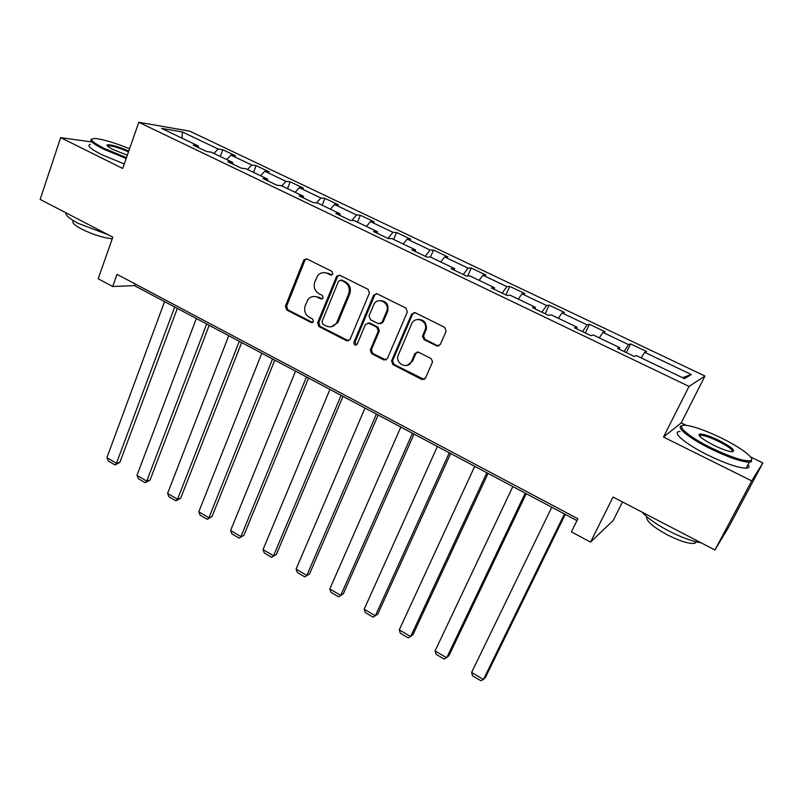 <?xml version="1.0" encoding="UTF-8"?>
<svg xmlns="http://www.w3.org/2000/svg" width="803" height="803" viewBox="0 0 803 803"><rect width="100%" height="100%" fill="white"/><g stroke="black" fill="none" stroke-linecap="round" stroke-linejoin="round"><path stroke-width="1.2" d="M332.864 274.014L331.95 271.384L307.027 259.008L304.186 259.59L303.675 260.433L285.396 306.264L286.681 309.958L311.152 322.545L313.501 321.612L312.598 319.002L309.406 317.366C305.11 314.575 303.725 310.61 305.27 305.461L307.89 299.7C310.57 296.498 313.782 295.685 317.546 297.281L320.758 298.907L323.127 297.953L322.214 295.323L319.002 293.707C314.666 290.927 313.28 286.932 314.836 281.743L317.617 275.74C320.327 272.618 323.529 271.836 327.233 273.391L330.475 275.007L332.864 274.014M436.611 345.902L440.275 344.537L446.107 331.268L444.742 327.373L415.251 312.738L411.648 314.134L391.603 360.798L392.938 364.612L421.876 379.498L425.48 378.193L432.616 361.741L431.07 358.55L418.524 352.186L414.93 353.521L411.527 361.35C408.235 369.852 395.146 364.11 398.097 355.508L411.648 323.9C414.79 315.579 427.718 320.437 425.379 329.12L422.498 336.226L424.024 339.569L436.611 345.902L438.809 345.993M91.311 141.9L60.657 137.634L40.15 199.415L112.811 237.166L98.177 278.761L112.691 286.52L117.027 274.335L577.889 518.758L571.415 531.877L590.536 542.105L613.211 520.474L622.506 501.965M686.264 425.369L681.215 422.89L663.479 437.053L751.698 480.877L714.941 549.995L613.04 497.047L590.536 542.105M663.479 437.053L689.024 386.414L138.799 122.287L189.779 131.16L704.964 376.045L689.024 386.414M60.657 137.634L122.708 168.459L138.799 122.287M369.39 293.115L368.055 289.311L339.82 275.288L336.678 276.172L317.586 322.796L318.891 326.52L346.615 340.783L349.978 339.599L369.39 293.115M377.129 293.808L405.987 308.131L407.332 311.986L387.357 358.62L383.834 359.935L371.659 353.671L370.313 349.937L378.293 331.077L376.938 327.343L368.868 323.248L365.415 324.532L357.194 344.116C355.117 345.782 354.013 345.19 353.882 342.359L373.666 295.092L377.129 293.808M751.698 480.877L762.85 462.94L728.773 526.979L714.941 549.995M630.556 343.905L628.528 344.607L602.912 332.402L605.131 331.8L589.412 324.312L587.083 324.854L562.04 312.919L564.529 312.467L549.152 305.15L546.552 305.531L522.05 293.858L524.821 293.557L509.775 286.39L506.904 286.641L482.924 275.208L485.956 275.048L471.22 268.031L468.099 268.142L444.631 256.96L447.903 256.93L433.49 250.064L430.117 250.044L407.141 239.093L410.654 239.194L396.541 232.468L392.938 232.318L370.444 221.598L374.178 221.829L360.346 215.244L356.532 214.963L334.5 204.464L338.454 204.815L324.904 198.361L320.869 197.97L299.288 187.681L303.444 188.143L290.174 181.819L285.928 181.317L264.789 171.24L269.146 171.812L256.137 165.619L251.7 165.006L230.983 155.13L235.53 155.802L222.772 149.729L218.155 149.017L182.351 131.953L161.584 128.39L198.221 145.925L193.252 145.152L206.451 151.476L211.34 152.209L232.559 162.357L227.791 161.704L241.271 168.158L245.959 168.771L267.62 179.139L263.063 178.597L276.824 185.192L281.301 185.684L303.424 196.273L299.077 195.852L313.14 202.587L317.406 202.958L340 213.779L335.875 213.478L350.238 220.363L354.274 220.604L377.36 231.655L373.475 231.495L388.16 238.521L391.954 238.642L415.542 249.924L411.909 249.904L426.915 257.09L430.458 257.06L454.568 268.603L451.196 268.724L466.543 276.071L469.815 275.901L494.467 287.705L491.366 287.966L507.064 295.484L510.056 295.163L535.28 307.228L532.459 307.649L548.509 315.338L551.219 314.856L577.016 327.202L574.496 327.785L590.918 335.654L593.317 335.002L619.715 347.639L617.517 348.392L634.33 356.452L636.408 355.619L684.507 378.645L691.343 374.549L644.709 352.316L646.626 351.563L630.556 343.905L626.33 352.617M624.041 351.523L628.528 344.607M599.279 337.852L602.912 332.402M619.715 347.639L619.254 349.235M582.506 331.619L587.083 324.854M558.326 318.259L562.04 312.919M577.016 327.202L576.634 328.808M541.884 312.166L546.552 305.531M518.266 299.087L522.05 293.858M535.28 307.228L534.979 308.854M502.136 293.125L506.904 286.641M479.08 280.327L482.924 275.208M494.467 287.705L494.246 289.341M463.261 274.496L468.099 268.142M440.717 261.979L444.631 256.96M454.568 268.603L454.418 270.26M425.199 256.267L430.117 250.044M403.176 244.012L407.141 239.093M415.542 249.924L415.462 251.6M387.949 238.421L392.938 232.318M366.419 226.416L370.444 221.598M377.36 231.655L377.34 233.342M351.875 220.464L356.532 214.963M330.414 209.192L334.5 204.464M340 213.779L340.04 215.475M316.563 202.888L320.869 197.97M295.153 192.318L299.288 187.681M303.424 196.273L303.524 197.98M281.783 185.915L285.928 181.317M260.604 175.787L264.789 171.24M267.62 179.139L267.78 180.856M247.505 169.513L251.7 165.006M226.757 159.586L230.983 155.13M232.559 162.357L232.77 164.083M213.919 153.433L218.155 149.017M182.1 138.206L182.351 131.953M198.221 145.925L198.482 147.662M681.215 422.89L704.964 376.045M762.85 462.94L750.494 456.877M112.691 286.52L134.402 285.607L576.976 520.615M682.52 377.691L691.343 374.549M641.155 357.897L644.709 352.316M135.024 283.881L134.402 285.607M220.273 156.485L222.772 149.729M253.557 172.404L256.137 165.619M287.514 188.655L290.174 181.819M322.164 205.237L324.904 198.361M357.526 222.16L360.346 215.244M393.631 239.435L396.541 232.468M430.488 257.08L433.49 250.064M417.309 351.915L415.934 353.31L412.541 361.119L411.527 361.35M409.972 363.639L409.61 364.472M467.717 276.011L471.22 268.031M505.92 294.942L509.775 286.39M545.187 313.752L549.152 305.15M585.317 332.974L589.412 324.312M331.86 275.058L328.397 273.351L324.161 272.588M314.154 296.448L318.721 297.19L322.224 298.937M306.565 258.837L304.869 260.413L286.621 306.154L287.906 309.848L312.688 322.535M339.227 275.088L337.541 276.654L318.761 322.655L320.056 326.369L348.663 340.873M340.944 280.217L338.545 281.201L321.993 321.682L322.906 324.292L326.299 326.038C330.555 327.795 334.018 326.691 336.688 322.736L348.602 294.018C350.208 288.759 348.803 284.734 344.397 281.933L340.944 280.217L342.088 280.167L340.683 280.117M331.368 326.741L337.822 322.595L338.304 321.601L337.17 321.742M342.088 280.167L345.531 281.873C349.937 284.674 351.333 288.689 349.727 293.928L338.304 321.601M367.965 322.987L369.952 323.107L378.012 327.182L379.367 330.916L371.398 349.737L372.743 353.461L386.032 359.995M376.366 293.577L374.75 295.002L354.996 342.178L356.422 344.979M386.574 311.524L386.655 311.333C390.439 302.671 377.239 296.086 373.686 304.819L369.059 315.85L370.384 319.644L378.474 323.729L381.987 322.364L386.574 311.524L387.708 311.213C388.903 304.467 386.313 300.924 379.939 300.593M380.471 323.84L383.051 322.214L381.987 322.364M387.628 311.403L383.051 322.214M417.741 319.484C423.803 319.373 426.674 322.525 426.363 328.959L423.492 336.045L425.008 339.388L437.585 345.702M407.181 365.345L412.541 361.119M414.298 312.467L412.662 314.003L392.547 360.848L393.972 364.381L424.225 379.528M174.683 306.997L116.475 463.291L106.909 457.66L164.565 301.617M119.878 462.377L115.03 464.957L116.475 463.291L119.878 462.377L177.333 308.402M115.03 464.957L108.345 461.012L106.909 457.66M129.574 148.766C115.06 142.874 103.707 139.461 95.517 138.528C88.46 138.457 91.401 141.77 104.34 148.475L126.483 157.629M126.181 158.492L103.627 149.167C92.526 143.506 88.611 140.134 91.883 139.039M127.336 155.2L113.374 149.679C108.566 147.25 106.488 145.664 107.15 144.891C110.613 144.329 117.83 146.377 128.781 151.034M108.094 234.717L78.212 223.364C69.389 218.657 65.304 215.144 65.936 212.815M112.239 238.782C103.196 237.869 92.987 234.637 81.605 229.076C74.037 224.97 71.326 222.18 73.485 220.715M124.274 163.973L101.75 154.658C90.227 148.736 86.473 145.303 90.488 144.339M128.49 151.877C119.336 147.893 112.591 145.845 108.264 145.724L107.512 146.076M721.024 437.866C706.75 431 695.448 426.865 687.107 425.47C673.295 423.131 686.414 435.778 711.548 448.024C731.864 457.65 744.983 461.815 750.905 460.541C755.613 458.563 740.396 447.241 721.024 437.866M751.698 459.165L751.337 461.795L749.319 462.197C741.48 461.886 728.702 457.479 710.996 448.987C688.904 438.197 674.65 426.383 682.179 425.731M718.755 440.305C732.637 447.652 736.752 451.447 731.111 451.677C726.896 450.955 721.194 448.857 714.018 445.384C703.016 439.693 698.118 435.949 699.303 434.172C702.284 433.54 708.768 435.587 718.755 440.305M732.577 451.798C732.838 449.77 728.05 446.247 718.223 441.228C710.113 437.354 704.251 435.346 700.648 435.206L699.373 435.808M701.149 542.828C692.306 541.423 681.456 537.438 668.608 530.873C655.961 524.148 647.158 517.925 642.179 512.184M696.733 541.985L694.495 543.4C688.623 543.862 679.529 540.991 667.203 534.798C652.598 526.708 645.793 520.685 646.766 516.73M748.155 464.405C749.761 466.754 749.099 468.019 746.148 468.189C738.288 467.948 725.521 463.572 707.845 455.07C684.879 443.808 670.816 431.542 680.011 431.512M206.672 323.98L146.718 481.107L136.962 475.366L196.354 318.5M150.01 480.104L145.182 482.733L146.718 481.107L150.01 480.104L209.181 325.315M145.182 482.733L138.367 478.718L136.962 475.366M239.284 341.295L177.523 499.255L167.586 493.403L228.755 335.704M180.715 498.161L175.897 500.851L177.523 499.255L180.715 498.161L241.653 342.56M175.897 500.851L168.951 496.756L167.586 493.403M272.538 358.961L208.921 517.744L198.793 511.782L261.808 353.26M212.002 516.56L207.204 519.31L208.921 517.744L212.002 516.56L274.767 360.145M207.204 519.31L200.128 515.145L198.793 511.782M306.465 376.968L240.93 536.595L230.602 530.512L295.524 371.157M243.891 535.31L239.103 538.13L243.891 535.31L308.543 378.072M239.103 538.13L231.896 533.875L230.602 530.512M341.084 395.357L273.552 555.806L263.023 549.613L329.913 389.425M276.393 554.421L271.625 557.312L276.393 554.421L343.001 396.371M271.625 557.312L264.277 552.976L263.023 549.613M376.406 414.107L306.816 575.41L296.086 569.086L365.004 408.054M309.536 573.914L304.789 576.875L309.536 573.914L378.163 415.041M304.789 576.875L297.291 572.449L296.086 569.086M412.461 433.259L340.743 595.384L329.802 588.94L400.817 427.076M343.333 593.788L338.605 596.82L343.333 593.788L414.037 434.092M338.605 596.82L330.966 592.303L329.802 588.94M449.268 452.802L375.352 615.771L364.191 609.196L437.384 446.488M364.191 609.196L365.305 612.559L373.104 617.156L377.801 614.064L450.664 453.544M486.849 472.756L410.664 636.568L399.272 629.853L474.714 466.312M399.272 629.853L400.336 633.226L408.295 637.913L412.963 634.741L488.063 473.399M525.232 493.142L446.699 657.787L435.065 650.942L512.836 486.558M435.065 650.942L436.089 654.304L444.21 659.092L448.847 655.84L526.246 493.674M564.449 513.96L483.466 679.448L471.602 672.462L551.781 507.235M471.602 672.462L472.565 675.825L480.856 680.713L483.466 679.448L485.464 677.381L565.252 514.392M328.397 273.351L327.233 273.391M321.933 298.816L320.758 298.907M318.721 297.19L317.546 297.281M312.337 322.404L311.152 322.545M287.906 309.848L286.681 309.958M286.621 306.154L285.396 306.264M304.869 260.413L303.675 260.433M331.629 274.957L330.475 275.007M347.729 340.602L346.615 340.783M320.056 326.369L318.891 326.52M318.761 322.655L317.586 322.796M337.541 276.654L336.397 276.704M349.727 293.928L348.602 294.018M345.531 281.873L344.397 281.933M384.898 359.714L383.834 359.935M372.743 353.461L371.659 353.671M371.418 349.676L370.344 349.877M379.337 330.987L378.273 331.147M378.012 327.182L376.938 327.343M369.952 323.107L368.868 323.248M354.996 342.178L353.882 342.359M374.7 295.133L373.616 295.213M425.008 339.388L424.024 339.569M423.663 335.534L422.669 335.704M425.901 330.374L424.917 330.535M415.934 353.31L414.93 353.521M422.86 379.237L421.876 379.498M393.972 364.381L392.938 364.612M392.647 360.577L391.603 360.798M412.662 314.003L411.648 314.134M305.391 259.58L304.186 259.59M337.822 276.122L336.678 276.172M337.822 322.595L336.688 322.736M371.398 349.737L370.313 349.937M379.367 330.916L378.293 331.077M387.708 311.213L386.655 311.333M374.75 295.002L373.666 295.092M423.492 336.045L422.498 336.226M426.363 328.959L425.379 329.12M392.547 360.848L391.503 361.079M108.264 145.724L107.993 146.507M107.632 145.925L107.15 144.891M746.148 468.189L749.319 462.197M700.648 435.206L699.975 436.511M695.408 541.654L694.495 543.4M699.734 435.397L699.303 434.172M750.905 460.541L751.337 461.795"/></g></svg>
